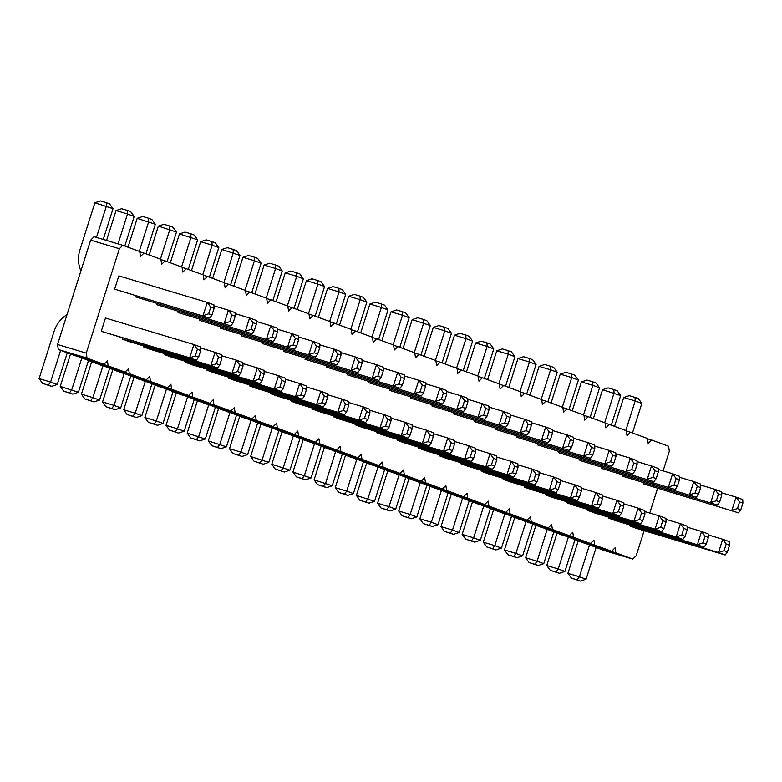 <?xml version="1.0" encoding="UTF-8"?>
<svg xmlns="http://www.w3.org/2000/svg" width="782" height="782" viewBox="0 0 782 782"><rect width="100%" height="100%" fill="white"/><g stroke="black" fill="none" stroke-linecap="round" stroke-linejoin="round"><path stroke-width="1.17" d="M647.457 438.78L651.641 440.041L648.18 443.472L647.408 438.477L630.488 432.25L627.027 435.682L626.255 430.687L609.334 424.46L605.874 427.891L605.102 422.906L588.181 416.669L584.721 420.1L583.949 415.115L567.028 408.878L563.568 412.31L562.796 407.324L545.875 401.088L542.425 404.529L541.643 399.534L524.722 393.297L521.271 396.738L520.489 391.743L503.569 385.506L500.118 388.947L499.336 383.952L482.416 377.726L478.965 381.157L478.183 376.162L461.263 369.935L457.812 373.366L457.03 368.371L440.11 362.144L436.659 365.575L435.877 360.58L418.957 354.354L415.506 357.785L414.724 352.799L397.803 346.563L394.353 349.994L393.571 345.009L376.65 338.772L373.2 342.213L372.418 337.218L355.497 330.982L352.047 334.422L351.265 329.427L334.344 323.191L330.894 326.632L330.112 321.637L313.191 315.41L309.74 318.841L308.958 313.846L292.038 307.619L288.587 311.05L287.805 306.055L270.885 299.829L267.434 303.26L266.652 298.265L249.732 292.038L246.281 295.469L245.499 290.474L228.579 284.247L225.128 287.678L224.346 282.693L207.425 276.457L203.975 279.888L203.193 274.902L186.272 268.666L182.822 272.107L182.04 267.112L165.119 260.875L161.669 264.316L160.887 259.321L143.966 253.085L140.516 256.525L139.734 251.53L122.813 245.304L119.363 248.735L86.255 353.112L87.027 358.097L103.957 364.334L107.408 360.893L108.18 365.888L125.11 372.124L128.561 368.684L129.333 373.679L146.263 379.915L149.714 376.474L150.486 381.469L167.416 387.706L170.867 384.265L171.639 389.26L188.57 395.487L192.02 392.056L192.792 397.051L209.713 403.277L213.173 399.846L213.945 404.841L230.866 411.068L234.326 407.637L235.099 412.632L252.019 418.859L255.479 415.428L256.252 420.413L273.172 426.649L276.632 423.218L277.405 428.204L294.325 434.44L297.786 430.999L298.558 435.994L315.478 442.231L318.939 438.79L319.711 443.785L336.631 450.021L340.092 446.581L340.864 451.576L357.785 457.802L361.235 454.371L362.017 459.366L378.938 465.593L382.388 462.162L383.17 467.157L400.091 473.384L403.541 469.953L404.323 474.948L421.244 481.174L424.694 477.743L425.476 482.738L442.397 488.965L445.848 485.534L446.63 490.519L463.55 496.756L467.001 493.325L467.783 498.31L484.703 504.546L488.154 501.106L488.936 506.101L505.856 512.337L509.307 508.896L510.089 513.891L527.009 520.128L530.46 516.687L531.242 521.682L548.162 527.909L551.613 524.478L552.395 529.473L569.316 535.699L572.766 532.268L573.548 537.263L590.469 543.49L593.919 540.059L594.701 545.054L611.622 551.281L615.072 547.85L615.854 552.835L632.775 559.071L636.225 555.64L644.143 530.695M122.813 245.304L94.104 236.692L90.653 240.133L57.545 344.5L58.318 349.495L75.248 355.732L103.957 364.334M587.096 543.93L604.066 550.469L632.775 559.071M565.943 536.139L582.913 542.679L611.622 551.281M544.79 528.349L561.759 534.888L590.469 543.49M523.637 520.568L540.606 527.097L569.316 535.699M502.484 512.777L519.453 519.307L548.162 527.909M481.331 504.986L498.3 511.516L527.009 520.128M460.178 497.196L477.147 503.725L505.856 512.337M439.025 489.405L455.994 495.944L484.703 504.546M417.871 481.614L434.841 488.154L463.55 496.756M396.718 473.824L413.688 480.363L442.397 488.965M375.565 466.033L392.535 472.572L421.244 481.174M354.412 458.242L371.382 464.782L400.091 473.384M333.259 450.461L350.228 456.991L378.938 465.593M312.106 442.671L329.075 449.2L357.785 457.802M290.953 434.88L307.922 441.41L336.631 450.021M269.8 427.089L286.769 433.629L315.478 442.231M248.647 419.299L265.616 425.838L294.325 434.44M227.494 411.508L244.473 418.047L273.172 426.649M206.34 403.717L223.32 410.257L252.019 418.859M185.197 395.927L202.167 402.466L230.866 411.068M164.044 388.136L181.013 394.675L209.713 403.277M142.891 380.355L159.86 386.885L188.57 395.487M121.738 372.564L138.707 379.094L167.416 387.706M100.585 364.774L117.554 371.303L146.263 379.915M79.432 356.983L96.401 363.522L125.11 372.124M626.304 430.999L630.488 432.25M649.744 513.041L657.506 488.564M663.107 470.901L669.333 451.263L668.561 446.268L651.641 440.041M601.143 468.32L696.234 497.274L601.143 468.32L601.436 467.411M579.99 460.53L675.081 489.483L579.99 460.53L580.283 459.62M537.684 444.948L632.775 473.902L537.684 444.948L537.977 444.039M558.837 452.739L653.928 481.692L558.837 452.739L559.13 451.83M516.531 437.158L611.622 466.111L516.531 437.158L516.824 436.248M389.622 390.423L484.703 419.377L389.622 390.423L389.905 389.514M410.775 398.214L505.856 427.168L410.775 398.214L411.058 397.305M474.234 421.576L569.316 450.53L474.234 421.576L474.518 420.677M453.081 413.786L548.162 442.739L453.081 413.786L453.365 412.886M431.928 406.005L527.009 434.958L431.928 406.005L432.211 405.096M495.387 429.367L590.469 458.32L495.387 429.367L495.671 428.458M156.938 304.736L252.019 333.689L156.938 304.736L157.221 303.827M199.244 320.317L294.325 349.271L199.244 320.317L199.527 319.408M178.091 312.526L273.172 341.48L178.091 312.526L178.374 311.617M220.397 328.108L315.478 357.061L220.397 328.108L220.68 327.199M326.162 367.051L421.244 396.005L326.162 367.051L326.446 366.142M305.009 359.261L400.091 388.214L305.009 359.261L305.293 358.352M262.703 343.679L357.785 372.633L262.703 343.679L262.987 342.78M283.856 351.47L378.938 380.423L283.856 351.47L284.14 350.571M241.55 335.898L336.631 364.852L241.55 335.898L241.834 334.989M347.316 374.842L442.397 403.795L347.316 374.842L347.599 373.933M368.469 382.633L463.55 411.586L368.469 382.633L368.752 381.724M440.002 455.016L439.709 455.926L446.375 458.379L534.8 484.879L528.133 482.426L532.346 469.151L517.899 464.821M461.155 462.807L460.862 463.716L467.528 466.17L555.953 492.67L549.287 490.216L553.5 476.942L539.052 472.611M482.308 470.598L482.015 471.507L488.682 473.96L577.096 500.46L570.44 498.007L574.653 484.732L560.205 480.402M418.849 447.226L418.556 448.135L425.222 450.588L513.647 477.088L506.98 474.635L511.193 461.36L496.746 457.03M355.39 423.864L355.096 424.763L361.763 427.216L450.188 453.716L443.521 451.263L447.734 437.998L433.287 433.668M397.696 439.435L397.403 440.344L404.069 442.798L492.494 469.298L485.827 466.844L490.04 453.58L475.593 449.249M376.543 431.644L376.25 432.554L382.916 435.007L471.341 461.507L464.674 459.054L468.887 445.789L454.44 441.459M291.93 400.492L291.637 401.401L298.304 403.854L386.728 430.354L380.062 427.901L384.275 414.626L369.827 410.296M313.083 408.282L312.79 409.191L319.457 411.645L407.881 438.145L401.215 435.691L405.428 422.417L390.98 418.087M334.237 416.073L333.943 416.972L340.61 419.426L429.035 445.926L422.368 443.472L426.581 430.208L412.134 425.877M270.777 392.701L270.484 393.61L277.151 396.063L365.575 422.563L358.909 420.11L363.122 406.836L348.674 402.505M207.318 369.329L207.025 370.238L213.691 372.691L302.116 399.191L295.449 396.738L299.662 383.473L285.215 379.143M228.471 377.12L228.178 378.029L234.844 380.482L323.269 406.982L316.602 404.529L320.815 391.254L306.368 386.924M249.624 384.91L249.331 385.819L255.997 388.273L344.422 414.773L337.756 412.319L341.969 399.045L327.521 394.715M503.461 478.389L503.168 479.298L509.835 481.751L598.25 508.251L591.593 505.798L595.806 492.523L581.358 488.193M545.768 493.97L545.474 494.869L552.141 497.323L640.556 523.823L633.899 521.369L638.112 508.104L623.665 503.774M524.614 486.179L524.321 487.078L530.988 489.532L619.403 516.032L612.746 513.578L616.959 500.314L602.511 495.983M165.012 353.757L164.719 354.657L171.385 357.11L259.81 383.61L253.143 381.157L257.356 367.892L242.909 363.562M186.165 361.538L185.872 362.447L192.538 364.901L280.963 391.401L274.296 388.947L278.509 375.683L264.062 371.352M566.921 501.751L566.627 502.66L573.294 505.113L661.709 531.613L655.052 529.16L659.265 515.895L644.818 511.565M143.859 345.967L143.565 346.876L150.232 349.319L238.657 375.829L231.99 373.376L236.203 360.101L221.756 355.771M588.064 509.541L587.781 510.451L594.447 512.904L682.862 539.404L676.205 536.951L680.408 523.686L665.961 519.356M101.269 331.294L196.35 360.248L189.684 357.794L193.897 344.52L105.472 318.02L101.269 331.294L189.684 357.794L195.275 355.947L197.377 349.31L193.897 344.52L200.563 346.973L200.71 350.541L197.377 349.31M114.631 289.154L209.713 318.108L114.631 289.154L118.844 275.89L207.259 302.39L203.056 315.654L208.638 313.817L211.971 315.038L209.713 318.108M135.785 296.945L230.866 325.899L135.785 296.945L136.068 296.036M122.706 338.176L122.422 339.085L129.079 341.538L217.504 368.039L210.837 365.585L215.05 352.311L200.603 347.98M630.37 525.123L630.087 526.032L636.753 528.485L725.168 554.985L718.511 552.532L722.715 539.257L708.267 534.927M643.449 483.892L738.54 512.845L643.449 483.892L643.742 482.993M622.296 476.111L717.387 505.064L622.296 476.111L622.589 475.202M609.217 517.332L608.934 518.241L615.6 520.695L704.015 547.195L697.358 544.741L701.562 531.467L687.114 527.136M58.318 349.495L87.027 358.097M57.545 344.5L86.255 353.112M90.653 240.133L119.363 248.735M79.471 357.286L108.18 365.888M100.624 365.077L129.333 373.679M139.782 251.833L143.966 253.085M121.777 372.867L150.486 381.469M160.936 259.624L165.119 260.875M142.93 380.658L171.639 389.26M182.089 267.415L186.272 268.666M164.083 388.449L192.792 397.051M203.242 275.205L207.425 276.457M185.236 396.23L213.945 404.841M224.395 282.996L228.579 284.247M206.389 404.02L235.099 412.632M245.548 290.787L249.732 292.038M227.542 411.811L256.252 420.413M266.701 298.568L270.885 299.829M248.696 419.602L277.405 428.204M287.854 306.358L292.038 307.619M269.849 427.392L298.558 435.994M309.007 314.149L313.191 315.41M291.002 435.183L319.711 443.785M330.16 321.94L334.344 323.191M312.155 442.974L340.864 451.576M351.313 329.73L355.497 330.982M333.308 450.764L362.017 459.366M372.467 337.521L376.65 338.772M354.461 458.555L383.17 467.157M393.62 345.312L397.803 346.563M375.614 466.336L404.323 474.948M414.773 353.102L418.957 354.354M396.767 474.127L425.476 482.738M435.926 360.893L440.11 362.144M417.92 481.917L446.63 490.519M457.079 368.674L461.263 369.935M439.073 489.708L467.783 498.31M478.232 376.465L482.416 377.726M460.227 497.499L488.936 506.101M499.385 384.255L503.569 385.506M481.38 505.289L510.089 513.891M520.538 392.046L524.722 393.297M502.533 513.08L531.242 521.682M541.691 399.837L545.875 401.088M523.686 520.871L552.395 529.473M562.844 407.627L567.028 408.878M544.839 528.661L573.548 537.263M583.998 415.418L588.181 416.669M565.992 536.442L594.701 545.054M605.151 423.209L609.334 424.46M587.145 544.233L615.854 552.835M572.238 410.794L581.397 381.929L592.883 385.37L583.499 414.949M581.397 381.929L586.989 380.081L592.727 381.802L592.883 385.37L599.54 387.823L590.156 417.402M551.085 403.013L560.244 374.138L571.73 377.579L578.387 380.032L569.003 409.612M560.244 374.138L565.836 372.291L571.574 374.011L571.73 377.579L562.346 407.158M529.932 395.223L539.091 366.347L550.577 369.788L541.193 399.367M539.091 366.347L544.683 364.5L550.42 366.22L550.577 369.788L557.234 372.242L547.85 401.821M487.626 379.641L496.785 350.766L508.271 354.207L498.887 383.786M496.785 350.766L502.376 348.919L508.114 350.639L508.271 354.207L514.927 356.66L505.543 386.24M508.779 387.432L517.938 358.557L529.424 361.998L536.081 364.451L526.697 394.03M517.938 358.557L523.529 356.709L529.267 358.43L529.424 361.998L520.04 391.577M360.707 332.907L369.866 304.032L381.352 307.473L388.009 309.926L378.625 339.505M369.866 304.032L375.458 302.184L381.196 303.905L381.352 307.473L371.968 337.052M381.86 340.688L391.02 311.822L402.505 315.263L393.121 344.842M391.02 311.822L396.611 309.975L402.349 311.695L402.505 315.263L409.162 317.717L399.778 347.296M445.32 364.06L454.479 335.185L465.964 338.626L456.58 368.205M454.479 335.185L460.07 333.347L465.808 335.067L465.964 338.626L472.621 341.079L463.237 370.658M424.167 356.269L433.326 327.394L444.811 330.835L451.468 333.288L442.084 362.868M433.326 327.394L438.917 325.556L444.655 327.277L444.811 330.835L435.427 360.414M403.013 348.479L412.173 319.603L430.315 325.498L420.931 355.087M412.173 319.603L417.764 317.766L423.502 319.486L423.658 323.044L414.274 352.633M466.473 371.851L475.632 342.975L487.118 346.416L477.734 375.995M475.632 342.975L481.223 341.128L486.961 342.848L487.118 346.416L493.774 348.87L484.39 378.449M128.023 247.22L137.182 218.344L155.335 224.239L145.951 253.818M137.182 218.344L142.774 216.497L148.512 218.217L148.668 221.785L139.284 251.364M170.329 262.801L179.489 233.926L197.641 239.82L188.257 269.399M179.489 233.926L185.08 232.078L190.818 233.798L190.974 237.366L181.59 266.945M149.176 255.01L158.335 226.135L176.488 232.029L167.104 261.608M158.335 226.135L163.927 224.287L169.665 226.008L169.821 229.576L160.437 259.155M191.482 270.592L200.642 241.716L212.127 245.157L202.743 274.736M200.642 241.716L206.233 239.869L211.971 241.589L212.127 245.157L218.794 247.611L209.41 277.19M297.248 309.535L306.407 280.66L317.893 284.101L308.509 313.68M306.407 280.66L311.998 278.812L317.736 280.533L317.893 284.101L324.55 286.554L315.175 316.133M276.095 301.744L285.254 272.869L296.74 276.31L303.396 278.763L294.022 308.343M285.254 272.869L290.845 271.022L296.583 272.752L296.74 276.31L287.356 305.889M233.789 286.163L242.948 257.288L254.433 260.729L261.09 263.182L251.716 292.761M242.948 257.288L248.539 255.45L254.277 257.17L254.433 260.729L245.049 290.308M254.942 293.954L264.101 265.078L275.587 268.519L266.203 298.098M264.101 265.078L269.692 263.241L275.43 264.961L275.587 268.519L282.243 270.973L272.869 300.552M212.636 278.372L221.795 249.497L239.947 255.401L230.563 284.98M221.795 249.497L227.386 247.659L233.124 249.38L233.28 252.948L223.896 282.527M318.401 317.326L327.56 288.45L339.046 291.891L345.703 294.345L336.319 323.924M327.56 288.45L333.152 286.603L338.889 288.323L339.046 291.891L329.662 321.47M339.554 325.117L348.713 296.241L360.199 299.682L350.815 329.261M348.713 296.241L354.305 294.394L360.043 296.114L360.199 299.682L366.856 302.135L357.472 331.715M472.436 501.995L462.162 534.389L473.638 537.83L483.696 506.14M462.162 534.389L465.642 539.189L471.38 540.909L473.638 537.83L480.304 540.284L490.353 508.593M451.282 494.204L441.009 526.599L452.485 530.049L462.543 498.349M441.009 526.599L444.489 531.398L450.227 533.119L452.485 530.049L459.151 532.503L469.2 500.803M408.976 478.623L398.703 511.027L410.179 514.468L420.237 482.768M398.703 511.027L402.183 515.817L407.921 517.537L410.179 514.468L416.845 516.922L426.904 485.221M430.129 486.414L419.856 518.818L431.332 522.259L441.39 490.558M419.856 518.818L423.336 523.608L429.074 525.328L431.332 522.259L437.998 524.712L448.057 493.012M387.823 470.832L377.55 503.237L389.025 506.677L399.084 474.987M377.55 503.237L381.03 508.026L386.767 509.747L389.025 506.677L395.692 509.131L405.75 477.44M345.517 455.261L335.243 487.655L346.719 491.096L356.778 459.405M335.243 487.655L338.723 492.445L344.471 494.165L346.719 491.096L353.386 493.55L363.444 461.859M366.67 463.042L356.397 495.446L374.539 501.34L384.597 469.65M356.397 495.446L359.876 500.236L365.614 501.956L367.872 498.887L377.931 467.196M218.598 408.517L208.325 440.921L226.467 446.815L236.526 415.115M208.325 440.921L211.805 445.711L217.552 447.431L219.81 444.362L229.859 412.661M239.751 416.307L229.478 448.712L240.964 452.152L251.012 420.452M229.478 448.712L232.958 453.501L238.706 455.222L240.964 452.152L247.62 454.606L257.679 422.906M282.058 431.889L271.784 464.283L289.927 470.178L299.985 438.487M271.784 464.283L275.264 469.083L281.012 470.803L283.27 467.724L293.318 436.033M260.905 424.098L250.631 456.502L268.773 462.397L278.832 430.696M250.631 456.502L254.111 461.292L259.859 463.012L262.117 459.943L272.165 428.243M303.211 439.68L292.937 472.074L311.08 477.968L321.138 446.278M292.937 472.074L296.417 476.864L302.165 478.594L304.423 475.515L314.472 443.824M324.364 447.47L314.09 479.865L332.233 485.759L342.291 454.068M314.09 479.865L317.57 484.654L323.318 486.375L325.576 483.305L335.625 451.615M493.589 509.786L483.315 542.18L494.791 545.621L504.849 513.93M483.315 542.18L486.795 546.97L492.533 548.69L494.791 545.621L501.458 548.074L511.506 516.384M535.895 525.367L525.621 557.762L537.097 561.202L547.156 529.512M525.621 557.762L529.101 562.551L534.839 564.272L537.097 561.202L543.764 563.656L553.812 531.965M514.742 517.576L504.468 549.971L515.944 553.412L526.003 521.721M504.468 549.971L507.948 554.761L513.686 556.481L515.944 553.412L522.611 555.865L532.659 524.175M112.833 369.573L102.559 401.968L114.045 405.408L124.094 373.718M102.559 401.968L106.039 406.757L111.787 408.487L114.045 405.408L120.702 407.862L130.76 376.171M133.986 377.364L123.712 409.758L135.198 413.199L145.247 381.508M123.712 409.758L127.192 414.548L132.94 416.268L135.198 413.199L141.855 415.653L151.913 383.962M176.292 392.935L166.019 425.34L177.504 428.78L187.553 397.09M166.019 425.34L169.499 430.129L175.246 431.85L177.504 428.78L184.161 431.234L194.219 399.543M155.139 385.155L144.865 417.549L156.351 420.99L166.4 389.299M144.865 417.549L148.345 422.339L154.093 424.059L156.351 420.99L163.008 423.443L173.066 391.753M197.445 400.726L187.172 433.13L205.314 439.025L215.373 407.334M187.172 433.13L190.652 437.92L196.399 439.64L198.657 436.571L208.706 404.88M91.68 361.783L81.406 394.177L92.892 397.627L102.941 365.927M81.406 394.177L84.886 398.976L90.634 400.697L92.892 397.627L99.549 400.071L109.607 368.381M66.998 314.706A27.859 23.968 -69.8 0 0 53.987 331.656L39.1 378.605L50.586 382.046L60.634 350.346M39.1 378.605L42.58 383.395L48.328 385.115L50.586 382.046L57.242 384.5L67.301 352.799M80.917 270.836A27.859 23.968 110.2 0 1 79.989 249.712L94.876 202.763L113.028 208.657L103.263 239.439M94.876 202.763L100.467 200.915L106.205 202.646L106.362 206.204L96.469 237.405M106.557 240.426L116.029 210.554L127.515 213.994L134.181 216.448L124.797 246.027M116.029 210.554L121.621 208.706L127.358 210.426L127.515 213.994L118.043 243.867M70.527 353.992L60.253 386.396L78.396 392.29L88.454 360.59M60.253 386.396L63.733 391.186L69.481 392.906L71.739 389.837L81.787 358.136M578.201 540.939L567.918 573.343L579.403 576.784L589.462 545.083M567.918 573.343L571.407 578.133L577.145 579.853L579.403 576.784L586.07 579.237L596.119 547.537M614.544 426.376L623.704 397.5L635.189 400.941L625.805 430.52M623.704 397.5L629.295 395.663L635.033 397.383L635.189 400.941L641.846 403.395L632.462 432.974M593.391 418.585L602.551 389.71L620.693 395.604L611.309 425.193M602.551 389.71L608.142 387.872L613.88 389.592L614.036 393.151L604.652 422.739M557.048 533.148L546.765 565.552L558.25 568.993L568.309 537.302M546.765 565.552L550.254 570.342L555.992 572.062L558.25 568.993L564.917 571.447L574.966 539.756M679.333 477.216L693.781 481.546L689.568 494.82L695.159 492.973L698.492 494.204L696.234 497.274M698.492 494.204L700.594 487.567L700.437 483.999L693.781 481.546L697.261 486.336L695.159 492.973M658.18 469.425L672.628 473.755L668.414 487.03L674.006 485.182L677.339 486.414L675.081 489.483M677.339 486.414L679.441 479.777L679.284 476.209L672.628 473.755L676.107 478.545L674.006 485.182M615.874 453.843L630.321 458.174L626.108 471.448L631.7 469.601L633.801 462.973L630.321 458.174L636.978 460.627L637.135 464.195L635.033 470.832L632.775 473.902M637.027 461.634L651.474 465.964L647.261 479.239L652.853 477.391L656.186 478.623L653.928 481.692M656.186 478.623L658.288 471.986L658.131 468.418L651.474 465.964L654.954 470.754L652.853 477.391M594.721 446.063L609.168 450.393L604.955 463.658L610.547 461.81L613.88 463.042L611.622 466.111M613.88 463.042L615.981 456.405L615.825 452.837L609.168 450.393L612.648 455.183L610.547 461.81M467.802 399.319L482.25 403.649L478.037 416.923L483.628 415.076L485.73 408.439L482.25 403.649L488.916 406.102L489.063 409.67L486.961 416.307L484.703 419.377M488.955 407.109L503.403 411.44L499.19 424.714L504.781 422.867L508.114 424.098L505.856 427.168M508.114 424.098L510.216 417.461L510.069 413.893L503.403 411.44L506.883 416.229L504.781 422.867M552.415 430.481L566.862 434.812L562.649 448.076L568.24 446.239L570.342 439.601L566.862 434.812L573.529 437.265L573.675 440.823L571.574 447.46L569.316 450.53M531.261 422.691L545.709 427.021L541.496 440.286L547.087 438.448L550.42 439.67L548.162 442.739M550.42 439.67L552.522 433.042L552.375 429.474L545.709 427.021L549.189 431.811L547.087 438.448M510.108 414.9L524.556 419.23L520.343 432.505L525.934 430.657L529.267 431.879L527.009 434.958M529.267 431.879L531.369 425.252L531.222 421.684L524.556 419.23L528.036 424.02L525.934 430.657M573.568 438.272L588.015 442.602L583.802 455.867L589.393 454.029L591.495 447.392L588.015 442.602L594.682 445.056L594.828 448.614L591.495 447.392M235.118 313.631L249.566 317.961L245.362 331.236L250.944 329.388L253.055 322.761L249.566 317.961L256.232 320.415L256.379 323.983L253.055 322.761M277.424 329.212L291.872 333.543L287.668 346.817L293.25 344.97L296.583 346.201L294.325 349.271M296.583 346.201L298.685 339.564L298.538 335.996L291.872 333.543L295.361 338.332L293.25 344.97M256.271 321.422L270.719 325.752L266.515 339.026L272.097 337.179L274.208 330.551L270.719 325.752L277.385 328.205L277.532 331.773L274.208 330.551M298.577 337.003L313.025 341.333L308.822 354.608L314.403 352.76L316.514 346.123L313.025 341.333L319.691 343.787L319.838 347.355L316.514 346.123M404.343 375.956L418.79 380.287L414.577 393.551L420.169 391.714L423.502 392.935L421.244 396.005M423.502 392.935L425.603 386.298L425.457 382.74L418.79 380.287L422.28 385.076L420.169 391.714M383.19 368.166L397.637 372.496L393.424 385.761L399.016 383.923L402.349 385.145L400.091 388.214M402.349 385.145L404.45 378.508L404.304 374.949L397.637 372.496L401.127 377.286L399.016 383.923M340.884 352.584L355.331 356.915L351.128 370.179L356.709 368.342L358.821 361.704L355.331 356.915L361.998 359.368L362.144 362.936L360.043 369.563L357.785 372.633M362.037 360.375L376.484 364.705L372.271 377.97L377.862 376.132L381.196 377.354L378.938 380.423M381.196 377.354L383.297 370.717L383.151 367.159L376.484 364.705L379.974 369.495L377.862 376.132M319.73 344.794L334.178 349.124L329.975 362.398L335.556 360.551L338.889 361.773L336.631 364.852M338.889 361.773L340.991 355.145L340.844 351.577L334.178 349.124L337.668 353.914L335.556 360.551M425.496 383.737L439.943 388.067L435.73 401.342L441.322 399.494L444.655 400.726L442.397 403.795M444.655 400.726L446.757 394.089L446.61 390.521L439.943 388.067L443.433 392.867L441.322 399.494M446.649 391.528L461.097 395.858L456.883 409.133L462.475 407.285L464.576 400.648L461.097 395.858L467.763 398.312L467.91 401.88L465.808 408.517L463.55 411.586M532.346 469.151L539.003 471.605L539.16 475.173L535.826 473.941L532.346 469.151M439.709 455.926L528.133 482.426L533.725 480.578L535.826 473.941M460.862 463.716L549.287 490.216L554.878 488.369L558.201 489.6L555.953 492.67M554.878 488.369L556.98 481.732L553.5 476.942L560.156 479.395L560.313 482.963L558.201 489.6M574.653 484.732L581.309 487.186L581.466 490.754L578.133 489.522L574.653 484.732M482.015 471.507L570.44 498.007L576.031 496.159L578.133 489.522M511.193 461.36L517.85 463.814L518.007 467.382L514.673 466.16L511.193 461.36M418.556 448.135L506.98 474.635L512.572 472.787L514.673 466.16M355.096 424.763L443.521 451.263L449.112 449.425L451.214 442.788L447.734 437.998L454.391 440.452L454.547 444.01L452.446 450.647L450.188 453.716M490.04 453.58L496.697 456.033L496.853 459.591L493.52 458.369L490.04 453.58M397.403 440.344L485.827 466.844L491.419 465.007L493.52 458.369M376.25 432.554L464.674 459.054L470.265 457.216L473.599 458.438L471.341 461.507M470.265 457.216L472.367 450.579L468.887 445.789L475.544 448.242L475.7 451.8L473.599 458.438M291.637 401.401L380.062 427.901L385.653 426.053L387.755 419.416L384.275 414.626L390.932 417.08L391.088 420.648L388.986 427.285L386.728 430.354M405.428 422.417L412.085 424.87L412.241 428.438L408.908 427.207L405.428 422.417M312.79 409.191L401.215 435.691L406.806 433.844L408.908 427.207M426.581 430.208L433.238 432.661L433.394 436.229L430.061 434.997L426.581 430.208M333.943 416.972L422.368 443.472L427.959 441.635L430.061 434.997M270.484 393.61L358.909 420.11L364.5 418.262L367.833 419.494L365.575 422.563M364.5 418.262L366.602 411.625L363.122 406.836L369.778 409.289L369.935 412.857L367.833 419.494M299.662 383.473L306.319 385.927L306.476 389.485L303.142 388.263L299.662 383.473M207.025 370.238L295.449 396.738L301.041 394.9L303.142 388.263M228.178 378.029L316.602 404.529L322.194 402.681L324.295 396.054L320.815 391.254L327.472 393.708L327.629 397.276L325.527 403.913L323.269 406.982M341.969 399.045L348.625 401.498L348.782 405.066L345.448 403.844L341.969 399.045M249.331 385.819L337.756 412.319L343.347 410.472L345.448 403.844M595.806 492.523L602.463 494.977L602.619 498.545L599.286 497.313L595.806 492.523M503.168 479.298L591.593 505.798L597.184 503.95L599.286 497.313M545.474 494.869L633.899 521.369L639.49 519.531L641.592 512.894L638.112 508.104L644.769 510.558L644.925 514.116L642.814 520.753L640.556 523.823M616.959 500.314L623.616 502.767L623.772 506.335L620.439 505.104L616.959 500.314M524.321 487.078L612.746 513.578L618.337 511.741L620.439 505.104M164.719 354.657L253.143 381.157L258.734 379.319L260.836 372.682L257.356 367.892L264.013 370.345L264.169 373.904L262.068 380.541L259.81 383.61M278.509 375.683L285.166 378.136L285.322 381.694L281.989 380.472L278.509 375.683M185.872 362.447L274.296 388.947L279.888 387.11L281.989 380.472M659.265 515.895L665.922 518.349L666.078 521.907L662.745 520.685L659.265 515.895M566.627 502.66L655.052 529.16L660.643 527.322L662.745 520.685M236.203 360.101L242.86 362.555L243.016 366.123L239.683 364.891L236.203 360.101M143.565 346.876L231.99 373.376L237.581 371.528L239.683 364.891M587.781 510.451L676.205 536.951L681.796 535.103L685.12 536.335L682.862 539.404M681.796 535.103L683.898 528.476L680.408 523.686L687.075 526.13L687.231 529.697L685.12 536.335M211.971 315.038L214.082 308.401L213.926 304.843L207.259 302.39L210.749 307.179L208.638 313.817M213.965 305.85L228.412 310.18L224.209 323.445L229.791 321.607L231.902 314.97L228.412 310.18L235.079 312.634L235.235 316.192L233.124 322.829L230.866 325.899M215.05 352.311L221.717 354.764L221.863 358.332L218.53 357.1L215.05 352.311M122.422 339.085L210.837 365.585L216.428 363.738L218.53 357.1M630.087 526.032L718.511 552.532L724.103 550.684L726.204 544.047L722.715 539.257L729.381 541.711L729.538 545.279L727.426 551.916L725.168 554.985M721.639 492.797L736.087 497.127L731.874 510.392L737.465 508.554L739.567 501.917L736.087 497.127L742.744 499.581L742.9 503.139L739.567 501.917M700.486 485.006L714.934 489.337L710.721 502.611L716.312 500.763L718.414 494.126L714.934 489.337L721.591 491.79L721.747 495.358L719.645 501.985L717.387 505.064M608.934 518.241L697.358 544.741L702.95 542.894L706.273 544.125L704.015 547.195M702.95 542.894L705.051 536.266L701.562 531.467L708.228 533.92L708.384 537.488L706.273 544.125M599.54 387.823L596.06 383.024L592.727 381.802M578.387 380.032L574.907 375.243L571.574 374.011M557.234 372.242L553.754 367.452L550.42 366.22M514.927 356.66L511.448 351.871L508.114 350.639M536.081 364.451L532.601 359.661L529.267 358.43M388.009 309.926L384.529 305.136L381.196 303.905M409.162 317.717L405.682 312.917L402.349 311.695M472.621 341.079L469.141 336.289L465.808 335.067M451.468 333.288L447.988 328.499L444.655 327.277M430.315 325.498L426.835 320.708L423.502 319.486M493.774 348.87L490.294 344.08L486.961 342.848M155.335 224.239L151.845 219.449L148.512 218.217M197.641 239.82L194.151 235.03L190.818 233.798M176.488 232.029L172.998 227.239L169.665 226.008M218.794 247.611L215.304 242.811L211.971 241.589M324.55 286.554L321.07 281.764L317.736 280.533M303.396 278.763L299.917 273.974L296.583 272.752M261.09 263.182L257.61 258.392L254.277 257.17M282.243 270.973L278.763 266.183L275.43 264.961M239.947 255.401L236.457 250.602L233.124 249.38M345.703 294.345L342.223 289.555L338.889 288.323M366.856 302.135L363.376 297.346L360.043 296.114M480.304 540.284L474.713 542.131L465.642 539.189M459.151 532.503L453.56 534.341L444.489 531.398M416.845 516.922L411.254 518.759L402.183 515.817M437.998 524.712L432.407 526.55L423.336 523.608M395.692 509.131L390.101 510.978L381.03 508.026M353.386 493.55L347.795 495.397L338.723 492.445M374.539 501.34L368.948 503.188L359.876 500.236M226.467 446.815L220.876 448.653L211.805 445.711M247.62 454.606L242.029 456.444L232.958 453.501M289.927 470.178L284.335 472.025L275.264 469.083M268.773 462.397L263.182 464.234L254.111 461.292M311.08 477.968L305.488 479.816L296.417 476.864M332.233 485.759L326.641 487.606L317.57 484.654M501.458 548.074L495.866 549.922L486.795 546.97M543.764 563.656L538.172 565.503L529.101 562.551M522.611 555.865L517.019 557.713L507.948 554.761M120.702 407.862L115.12 409.709L106.039 406.757M141.855 415.653L136.273 417.5L127.192 414.548M184.161 431.234L178.57 433.081L169.499 430.129M163.008 423.443L157.417 425.291L148.345 422.339M205.314 439.025L199.723 440.872L190.652 437.92M99.549 400.071L93.967 401.919L84.886 398.976M57.242 384.5L51.661 386.337L42.58 383.395M113.028 208.657L109.539 203.867L106.205 202.646M134.181 216.448L130.692 211.658L127.358 210.426M78.396 392.29L72.814 394.128L63.733 391.186M586.07 579.237L580.479 581.085L571.407 578.133M641.846 403.395L638.366 398.605L635.033 397.383M620.693 395.604L617.213 390.814L613.88 389.592M564.917 571.447L559.326 573.294L550.254 570.342M700.594 487.567L697.261 486.336M679.441 479.777L676.107 478.545M637.135 464.195L633.801 462.973M635.033 470.832L631.7 469.601M658.288 471.986L654.954 470.754M615.981 456.405L612.648 455.183M489.063 409.67L485.73 408.439M486.961 416.307L483.628 415.076M510.216 417.461L506.883 416.229M573.675 440.823L570.342 439.601M571.574 447.46L568.24 446.239M552.522 433.042L549.189 431.811M531.369 425.252L528.036 424.02M594.828 448.614L592.727 455.251L590.469 458.32M592.727 455.251L589.393 454.029M256.379 323.983L254.277 330.62L252.019 333.689M254.277 330.62L250.944 329.388M298.685 339.564L295.361 338.332M277.532 331.773L275.43 338.411L273.172 341.48M275.43 338.411L272.097 337.179M319.838 347.355L317.736 353.992L315.478 357.061M317.736 353.992L314.403 352.76M425.603 386.298L422.28 385.076M404.45 378.508L401.127 377.286M362.144 362.936L358.821 361.704M360.043 369.563L356.709 368.342M383.297 370.717L379.974 369.495M340.991 355.145L337.668 353.914M446.757 394.089L443.433 392.867M467.91 401.88L464.576 400.648M465.808 408.517L462.475 407.285M533.725 480.578L537.048 481.81L534.8 484.879M537.048 481.81L539.16 475.173M556.98 481.732L560.313 482.963M576.031 496.159L579.354 497.391L577.096 500.46M579.354 497.391L581.466 490.754M512.572 472.787L515.905 474.019L513.647 477.088M515.905 474.019L518.007 467.382M449.112 449.425L452.446 450.647M451.214 442.788L454.547 444.01M491.419 465.007L494.752 466.228L492.494 469.298M494.752 466.228L496.853 459.591M472.367 450.579L475.7 451.8M385.653 426.053L388.986 427.285M387.755 419.416L391.088 420.648M406.806 433.844L410.139 435.066L407.881 438.145M410.139 435.066L412.241 428.438M427.959 441.635L431.293 442.856L429.035 445.926M431.293 442.856L433.394 436.229M366.602 411.625L369.935 412.857M301.041 394.9L304.374 396.122L302.116 399.191M304.374 396.122L306.476 389.485M322.194 402.681L325.527 403.913M324.295 396.054L327.629 397.276M343.347 410.472L346.68 411.703L344.422 414.773M346.68 411.703L348.782 405.066M597.184 503.95L600.508 505.172L598.25 508.251M600.508 505.172L602.619 498.545M639.49 519.531L642.814 520.753M641.592 512.894L644.925 514.116M618.337 511.741L621.661 512.963L619.403 516.032M621.661 512.963L623.772 506.335M258.734 379.319L262.068 380.541M260.836 372.682L264.169 373.904M279.888 387.11L283.221 388.331L280.963 391.401M283.221 388.331L285.322 381.694M660.643 527.322L663.967 528.544L661.709 531.613M663.967 528.544L666.078 521.907M237.581 371.528L240.915 372.75L238.657 375.829M240.915 372.75L243.016 366.123M683.898 528.476L687.231 529.697M195.275 355.947L198.608 357.178L196.35 360.248M198.608 357.178L200.71 350.541M214.082 308.401L210.749 307.179M235.235 316.192L231.902 314.97M233.124 322.829L229.791 321.607M216.428 363.738L219.762 364.959L217.504 368.039M219.762 364.959L221.863 358.332M724.103 550.684L727.426 551.916M726.204 544.047L729.538 545.279M742.9 503.139L740.798 509.776L738.54 512.845M740.798 509.776L737.465 508.554M721.747 495.358L718.414 494.126M719.645 501.985L716.312 500.763M705.051 536.266L708.384 537.488M471.38 540.909L474.713 542.131M450.227 533.119L453.56 534.341M407.921 517.537L411.254 518.759M429.074 525.328L432.407 526.55M386.767 509.747L390.101 510.978M344.471 494.165L347.795 495.397M365.614 501.956L368.948 503.188M217.552 447.431L220.876 448.653M238.706 455.222L242.029 456.444M281.012 470.803L284.335 472.025M259.859 463.012L263.182 464.234M302.165 478.594L305.488 479.816M323.318 486.375L326.641 487.606M492.533 548.69L495.866 549.922M534.839 564.272L538.172 565.503M513.686 556.481L517.019 557.713M111.787 408.487L115.12 409.709M132.94 416.268L136.273 417.5M175.246 431.85L178.57 433.081M154.093 424.059L157.417 425.291M196.399 439.64L199.723 440.872M90.634 400.697L93.967 401.919M48.328 385.115L51.661 386.337M69.481 392.906L72.814 394.128M577.145 579.853L580.479 581.085M555.992 572.062L559.326 573.294"/></g></svg>
